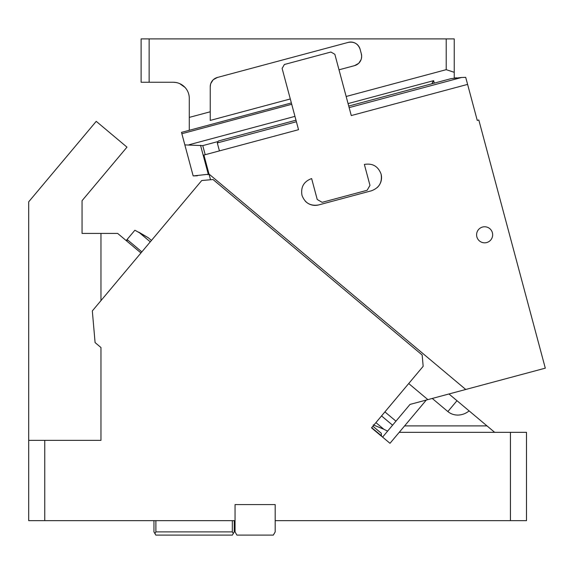 <?xml version="1.0" encoding="UTF-8"?>
<svg xmlns="http://www.w3.org/2000/svg" width="574" height="574" viewBox="0 0 574 574"><rect width="100%" height="100%" fill="white"/><g stroke="black" fill="none" stroke-linecap="round" stroke-linejoin="round"><path stroke-width="0.86" d="M126.187 240.578L127.098 239.494L127.005 241.259M150.28 241.848L138.643 232.075L148.228 237.708L134.883 230.217L127.098 239.494L141.864 251.878M100.959 300.618L100.959 233.431L117.67 233.431L140.953 252.962M100.959 347.514L100.959 440.358L100.959 347.514L95.09 342.592L92.321 310.921L201.732 180.523L213.047 179.533L422.17 355.012L423.16 366.32L371.522 427.86L381.358 436.118M372.899 426.224L381.315 433.284L381.387 436.082L389.997 443.307L399.217 432.33L526.501 432.33L526.501 520.647L510.444 520.647L510.444 432.33M100.959 440.358L44.758 440.358L44.758 520.647L28.7 520.647L28.7 440.358L44.758 440.358M510.444 520.647L275.19 520.647L275.19 504.589L235.046 504.589L235.046 520.647L44.758 520.647M151.471 240.427L148.092 237.586M399.217 432.33L426.303 400.042M28.7 440.358L28.7 201.818L96.231 121.344L126.983 147.145L82.06 200.678L82.06 233.431L100.959 233.431M275.19 520.647L275.19 531.89L273.339 535.097L236.904 535.097L235.046 531.89L235.046 520.647M155.884 520.647L155.884 531.89L232.319 531.89L232.319 520.647M404.605 425.901L487.01 425.901L494.666 432.33M487.01 425.901L448.961 393.972M432.251 398.449L447.871 411.565C450.712 413.883 453.998 415.052 457.743 415.081C461.955 415.009 465.751 413.617 469.137 410.905M100.959 178.155L82.06 200.678L82.06 233.431L92.744 233.431M232.319 531.89L233.281 533.555L234.242 531.89L234.242 520.647M233.281 533.555L232.391 535.097L155.805 535.097L153.954 531.89L153.954 520.647M154.915 533.555L155.884 531.89M209.044 174.195L193.165 175.924L184.85 144.899L202.766 145.617L205.198 154.707M207.788 174.647L209.072 174.295L207.788 174.647L208.348 174.474L200.527 145.301M434.296 83.137L433.635 80.654L434.296 83.137M433.313 80.74L431.892 83.782M184.85 144.899L181.499 132.379L291.362 102.94M433.635 80.654L348.059 103.585M454.242 72.317L446.213 69.669L446.213 38.903L454.242 38.903L454.242 78.057L456.488 77.806M446.213 69.669L346.158 96.482M446.213 38.903L149.14 38.903L149.14 82.261L173.226 82.261A16.058 16.058 0 0 1 189.284 98.319L189.284 117.397L210.235 111.779L210.235 120.418L290.3 98.965M189.284 117.397L189.284 130.291M361.333 58.842L361.656 56.345A9.636 9.636 0 0 1 354.517 65.651L358.535 63.449M358.836 63.154L361.075 59.639M361.656 56.345L361.333 53.856A9.636 9.636 0 0 1 361.656 56.345M360.085 49.199C358.018 43.696 354.086 41.421 348.282 42.383A9.636 9.636 0 0 1 360.085 49.199L361.333 53.856M210.565 84.278L210.235 86.767A9.636 9.636 0 0 1 217.374 77.461L213.363 79.664M213.054 79.958L210.816 83.474M354.517 65.651L339.012 69.806M210.235 111.779L210.235 86.767M217.374 77.461L348.282 42.383M179.361 83.474L181.678 84.665L179.361 83.474M179.64 83.596L184.986 87.377M185 87.399L185.624 88.116M185.639 88.131L186.048 88.654M184.835 87.226L184.075 86.48L184.835 87.226M181.678 84.665L184.936 87.327M178.069 83.008L177.165 82.749M177.129 82.742L176.017 82.505M175.852 82.477L173.319 82.261M176.326 82.563L177.438 82.821M149.14 82.261L141.111 82.261L141.111 38.903L149.14 38.903M193.165 175.924L197.413 175.78M432.265 83.295L433.155 81.451M467.602 84.392L477.252 120.397L478.802 119.988L545.3 368.164L465.744 389.481L209.008 174.051L203.913 155.052L298.53 129.695L282.114 68.428L284.388 64.496L330.918 52.026L334.85 54.3L351.274 115.568L467.602 84.392L465.715 77.354L461.539 77.497L349.143 107.618M465.744 389.481L410.023 404.412L392.58 425.191L381.538 415.92M461.489 77.497L460.958 77.519M461.539 77.497L451.099 78.631L348.727 106.061M296.399 121.745L217.295 142.94L219.426 150.89M477.582 230.949A8.029 8.029 0 0 1 488.474 227.749A8.029 8.029 0 0 1 491.674 238.648A8.029 8.029 0 0 1 480.775 241.841A8.029 8.029 0 0 1 477.582 230.949M369.972 185.366L364.361 164.422C372.583 163.059 378.151 166.281 381.079 174.08C382.442 182.295 379.227 187.87 371.428 190.79L318.692 204.925C310.469 206.288 304.902 203.074 301.974 195.275C300.611 187.052 303.825 181.484 311.625 178.557L317.235 199.494L322.15 202.335L367.138 190.281L369.972 185.366M408.71 383.54L427.874 399.626M384.91 411.902L395.96 421.165M209.008 174.051L210.536 179.755M217.295 142.94L218.429 140.974L295.99 120.196M375.927 422.615L383.848 429.259L387.608 431.124L392.58 425.191M387.608 431.124L382.593 437.094M383.848 429.259L373.215 424.875M401.757 414.256L410.023 404.412L401.757 414.256M377.305 187.497A13.647 13.647 0 0 0 381.079 174.08M305.26 201.137A13.647 13.647 0 0 0 318.692 204.925M381.545 435.896L371.701 427.644M447.871 411.565L456.983 400.702M217.41 141.699L202.766 145.617M294.964 116.371L189.033 144.756M291.721 104.281L181.858 133.72"/></g></svg>

